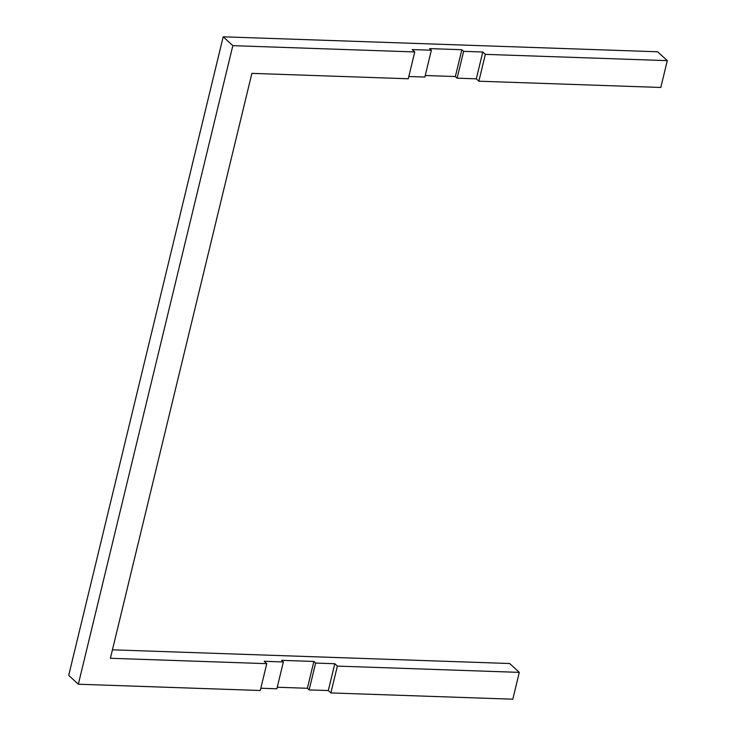 <?xml version="1.0" encoding="UTF-8"?>
<svg xmlns="http://www.w3.org/2000/svg" width="736" height="736" viewBox="0 0 736 736"><rect width="100%" height="100%" fill="white"/><g stroke="black" fill="none" stroke-linecap="round" stroke-linejoin="round"><path stroke-width="1.1" d="M277.251 687.24L307.372 688.28L313.867 661.452L281.594 660.339L283.36 661.958L276.874 688.795L260.82 688.234M307.372 688.28L309.138 689.908L315.624 663.072L334.797 663.734L337.364 666.098L330.869 692.926L328.302 690.561L309.138 689.908M313.867 661.452L315.624 663.072M78.338 684.222L68.706 675.363L223.192 36.8L657.662 51.778L667.294 60.637L660.799 87.464L478.869 81.199L476.302 78.835L457.13 78.172L463.625 51.345L461.858 49.717L429.594 48.604L431.36 50.232L412.188 49.57L414.754 51.934L232.824 45.66L78.338 684.222L260.268 690.497L266.763 663.66L110.391 658.269L251.887 73.37L408.268 78.761L414.754 51.934M232.824 45.66L223.192 36.8M337.364 666.098L519.294 672.373L509.671 663.513L112.433 649.814M461.858 49.717L455.363 76.544L457.13 78.172M408.811 76.507L424.865 77.059L431.36 50.232M455.363 76.544L425.242 75.514M330.869 692.926L512.808 699.2L519.294 672.373M463.625 51.345L482.788 51.998L485.355 54.363L667.294 60.637M485.355 54.363L478.869 81.199M266.763 663.66L264.196 661.296L283.36 661.958M328.302 690.561L334.797 663.734M482.788 51.998L476.302 78.835"/></g></svg>
